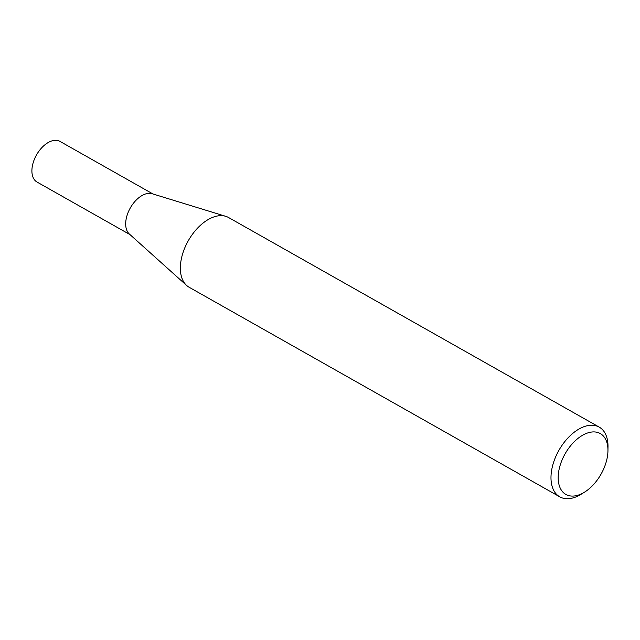 <?xml version="1.0" encoding="UTF-8"?>
<svg xmlns="http://www.w3.org/2000/svg" width="640" height="640" viewBox="0 0 640 640"><rect width="100%" height="100%" fill="white"/><g stroke="black" fill="none" stroke-linecap="round" stroke-linejoin="round"><path stroke-width="0.96" d="M584.496 492.176L581.128 494.256A40.056 23.656 -60.5 0 1 559.784 496.84L189.152 287.264A40.056 23.656 -60.5 0 1 186.656 285.472L129.352 234.024A23.344 13.784 -60.5 0 1 128.416 211.752A23.344 13.784 -60.5 0 1 152.136 193.728L225.76 216.328A40.056 23.656 -60.5 0 1 228.584 217.536L599.208 427.112A40.056 23.656 -60.5 0 1 608 446.744L607.952 450.696A34.968 20.648 119.5 0 0 590.376 432.24A34.968 20.648 119.5 0 0 562.28 459.496A34.968 20.648 119.5 0 0 561.512 490.368A34.968 20.648 119.5 0 0 584.496 492.176A34.968 20.648 119.5 0 0 603.856 468.504A34.968 20.648 119.5 0 0 607.952 450.696M130.024 234.632L37.016 182.04A23.344 13.784 -60.5 0 1 34.632 158.72A23.344 13.784 -60.5 0 1 60 141.408L153 194M186.656 285.472A40.056 23.656 -60.5 0 1 185.056 247.24A40.056 23.656 -60.5 0 1 225.76 216.328M559.784 496.84A40.056 23.656 -60.5 0 1 555.68 456.816A40.056 23.656 -60.5 0 1 599.208 427.112"/></g></svg>
